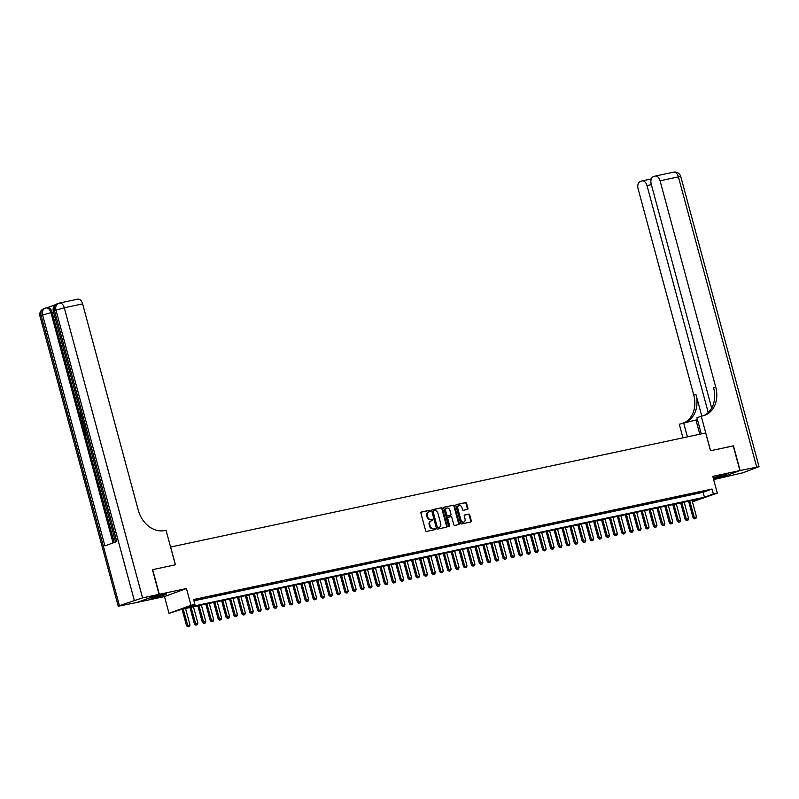 <?xml version="1.0" encoding="UTF-8"?>
<svg xmlns="http://www.w3.org/2000/svg" width="799" height="799" viewBox="0 0 799 799"><rect width="100%" height="100%" fill="white"/><g stroke="black" fill="none" stroke-linecap="round" stroke-linejoin="round"><path stroke-width="1.2" d="M430.401 510.831A0.699 0.549 69.9 0 0 429.672 510.271L421.413 512.029A1.009 0.789 69.9 0 0 420.903 513.168L425.607 530.596A1.009 0.789 69.9 0 0 426.646 531.405L434.896 529.637A0.699 0.549 69.9 0 0 434.526 528.289L433.467 528.509A3.216 2.537 69.9 0 1 430.142 525.942L429.752 524.494A3.216 2.537 69.9 0 1 431.13 520.938A3.216 2.537 69.9 0 1 431.4 520.858L432.469 520.628A0.699 0.549 69.9 0 0 432.099 519.28L431.031 519.5A3.216 2.537 69.9 0 1 427.715 516.933L427.315 515.485A3.216 2.537 69.9 0 1 428.693 511.929A3.216 2.537 69.9 0 1 428.963 511.849L430.032 511.63A0.699 0.549 69.9 0 0 430.401 510.831M429.682 511.7A0.699 0.549 69.9 0 0 429.073 510.491L421.123 512.179M434.546 529.717A0.699 0.549 69.9 0 0 433.937 528.499L433.467 528.509M432.119 520.708A0.699 0.549 69.9 0 0 431.51 519.49L431.031 519.5M713.397 478.611A7.99 0.549 164.9 0 0 713.996 478.481A7.99 0.549 164.9 0 0 722.146 476.344A7.99 0.549 164.9 0 0 726.341 474.706A7.99 0.549 164.9 0 0 723.255 475.085A7.99 0.549 164.9 0 0 713.187 477.842M163.276 594.446A7.99 0.549 164.9 0 0 155.136 596.573A7.99 0.549 164.9 0 0 150.931 598.221A7.99 0.549 164.9 0 0 154.017 597.842A7.99 0.549 164.9 0 0 162.167 595.704A7.99 0.549 164.9 0 0 166.362 594.056A7.99 0.549 164.9 0 0 163.276 594.446M467.425 509.442A1.009 0.789 69.9 0 0 467.944 508.314L466.616 503.42A1.009 0.789 69.9 0 0 465.587 502.611L456.419 504.569A1.009 0.789 69.9 0 0 455.899 505.707L460.604 523.135A1.009 0.789 69.9 0 0 461.642 523.944L470.811 521.987A1.009 0.789 69.9 0 0 471.32 520.848L469.732 514.946A1.009 0.789 69.9 0 0 468.693 514.137L464.768 514.975A1.009 0.789 69.9 0 0 464.249 516.114L465.048 519.04A2.687 2.117 69.9 0 1 463.889 522.007A2.687 2.117 69.9 0 1 460.883 519.929L457.787 508.454A2.687 2.117 69.9 0 1 458.946 505.477A2.687 2.117 69.9 0 1 461.952 507.565L462.461 509.472A1.009 0.789 69.9 0 0 463.5 510.281L467.425 509.442M193.947 600.818L703.12 492.294L712.029 489.028L713.357 493.962L717.312 493.113L692.443 501.792M152.449 569.717L175.44 564.783L170.646 547.025L705.697 432.978L710.481 450.746L733.242 445.892L739.894 470.561L712.788 476.344L717.312 493.113M152.679 569.637L159.341 594.306L137.378 602.356L164.484 596.583L169.018 613.362L190.971 605.302L194.926 604.463L186.027 607.729L704.458 497.228L713.357 493.962M164.484 596.583L186.447 588.523L159.341 594.306M186.447 588.523L190.971 605.302M712.029 489.028L193.598 599.53L194.926 604.463M442.456 508.563A1.009 0.789 69.9 0 0 441.418 507.764L432.249 509.722A1.009 0.789 69.9 0 0 431.74 510.851L436.444 528.289A1.009 0.789 69.9 0 0 437.482 529.088L446.651 527.14A1.009 0.789 69.9 0 0 447.16 526.002L442.456 508.563L441.867 508.783A1.009 0.789 69.9 0 0 440.828 507.984L431.959 509.872M444.334 507.145L453.502 505.188A1.009 0.789 69.9 0 1 454.541 505.997L459.245 523.425A1.009 0.789 69.9 0 1 458.726 524.563L454.801 525.402A1.009 0.789 69.9 0 1 453.762 524.593L451.854 517.522A1.009 0.789 69.9 0 0 450.816 516.723L448.219 517.273A1.009 0.789 69.9 0 0 447.7 518.411L449.687 525.772A0.699 0.549 69.9 0 1 448.599 526.002L443.815 508.274A1.009 0.789 69.9 0 1 444.334 507.145L444.164 507.205M713.647 479.53L717.941 478.621L739.894 470.561M193.827 600.369L197.613 599.33L193.767 600.149M205.523 597.642L199.291 599.2L205.523 597.642M213.433 595.954L207.201 597.512L213.433 595.954M221.353 594.276L215.121 595.824L221.353 594.276M229.263 592.588L223.031 594.136L229.263 592.588M237.183 590.9L230.951 592.459L237.183 590.9M245.093 589.213L238.861 590.771L245.093 589.213M253.013 587.525L246.781 589.083L253.013 587.525M260.923 585.837L254.691 587.395L260.923 585.837M268.844 584.149L262.611 585.707L268.844 584.149M276.754 582.461L270.521 584.019L276.754 582.461M284.674 580.773L278.442 582.331L284.674 580.773M292.584 579.085L286.352 580.643L292.584 579.085M300.504 577.397L294.272 578.955L300.504 577.397M308.414 575.709L302.182 577.268L308.414 575.709M316.334 574.032L310.102 575.58L316.334 574.032M324.244 572.344L318.012 573.902L324.244 572.344M332.164 570.656L325.932 572.214L332.164 570.656M340.074 568.968L333.842 570.526L340.074 568.968M347.994 567.28L341.762 568.838L347.994 567.28M355.905 565.592L349.672 567.15L355.905 565.592M363.825 563.904L357.592 565.462L363.825 563.904M371.735 562.216L365.503 563.774L371.735 562.216M379.655 560.528L373.423 562.087L379.655 560.528M387.565 558.841L381.333 560.399L387.565 558.841M395.485 557.153L389.243 558.711L395.485 557.153M403.395 555.475L397.163 557.023L403.395 555.475M411.305 553.787L405.073 555.335L411.305 553.787M419.225 552.099L412.993 553.657L419.225 552.099M427.135 550.411L420.903 551.969L427.135 550.411M435.056 548.723L428.823 550.281L435.056 548.723M442.966 547.035L436.733 548.593L442.966 547.035M450.886 545.347L444.653 546.906L450.886 545.347M458.796 543.66L452.564 545.218L458.796 543.66M466.716 541.972L460.484 543.53L466.716 541.972M474.626 540.284L468.394 541.842L474.626 540.284M482.546 538.596L476.314 540.154L482.546 538.596M490.456 536.918L484.224 538.466L490.456 536.918M498.376 535.23L492.144 536.778L498.376 535.23M506.286 533.542L500.054 535.1L506.286 533.542M514.206 531.854L507.974 533.412L514.206 531.854M522.117 530.166L515.884 531.725L522.117 530.166M530.037 528.479L523.804 530.037L530.037 528.479M537.947 526.791L531.715 528.349L537.947 526.791M545.867 525.103L539.635 526.661L545.867 525.103M553.777 523.415L547.545 524.973L553.777 523.415M561.697 521.727L555.465 523.285L561.697 521.727M569.607 520.039L563.375 521.597L569.607 520.039M577.527 518.351L571.295 519.909L577.527 518.351M585.437 516.673L579.205 518.221L585.437 516.673M593.357 514.985L587.115 516.534L593.357 514.985M601.267 513.298L595.035 514.856L601.267 513.298M609.178 511.61L602.945 513.168L609.178 511.61M617.098 509.922L610.865 511.48L617.098 509.922M625.008 508.234L618.776 509.792L625.008 508.234M632.928 506.546L626.696 508.104L632.928 506.546M640.838 504.858L634.606 506.416L640.838 504.858M648.758 503.17L642.526 504.728L648.758 503.17M656.668 501.482L650.436 503.04L656.668 501.482M664.588 499.794L658.356 501.353L664.588 499.794M672.498 498.117L666.266 499.665L672.498 498.117M680.418 496.429L674.186 497.977L680.418 496.429M688.329 494.741L682.096 496.299L688.329 494.741M696.249 493.053L690.016 494.611L696.249 493.053M697.926 492.923L704.159 491.365L697.926 492.923M692.403 501.642L700.304 498.746L181.872 609.247L169.018 613.362M703.12 492.294L704.458 497.228M428.374 512.069A3.216 2.537 69.9 0 0 428.104 512.149A3.216 2.537 69.9 0 0 426.726 515.705L427.315 515.485M430.441 519.72A3.216 2.537 69.9 0 1 427.115 517.153L426.726 515.705M430.801 521.078A3.216 2.537 69.9 0 0 430.531 521.158A3.216 2.537 69.9 0 0 429.153 524.703L429.752 524.494M432.868 528.728A3.216 2.537 69.9 0 1 429.542 526.161L429.153 524.703M446.351 527.2A1.009 0.789 69.9 0 0 446.571 526.221L441.867 508.783M433.477 510.891A0.699 0.549 69.9 0 0 433.108 511.69L437.243 526.99A0.699 0.549 69.9 0 0 437.972 527.55L439.09 527.31A3.216 2.537 69.9 0 0 439.37 527.23A3.216 2.537 69.9 0 0 440.748 523.685L437.922 513.218A3.216 2.537 69.9 0 0 434.596 510.651L433.477 510.891M433.358 510.931L432.878 511.11A0.699 0.549 69.9 0 0 432.519 511.899L433.108 511.69M439.031 527.34A3.216 2.537 69.9 0 1 438.771 527.45A3.216 2.537 69.9 0 1 438.501 527.53L437.373 527.769A0.699 0.549 69.9 0 1 436.654 527.21L432.519 511.899M444.034 507.295L453.502 505.188M458.436 524.623A1.009 0.789 69.9 0 0 458.646 523.645L453.942 506.206A1.009 0.789 69.9 0 0 452.903 505.407M448.049 517.333L447.62 517.492A1.009 0.789 69.9 0 0 447.11 518.631L449.098 525.992L449.687 525.772M449.048 526.541A0.699 0.549 69.9 0 0 449.098 525.992M449.877 510.191A2.687 2.117 69.9 0 0 446.871 508.104A2.687 2.117 69.9 0 0 445.722 511.07L446.811 515.115A1.009 0.789 69.9 0 0 447.849 515.924L450.456 515.365A1.009 0.789 69.9 0 0 450.966 514.226L449.877 510.191M446.591 508.244A2.687 2.117 69.9 0 0 446.281 508.324A2.687 2.117 69.9 0 0 445.133 511.29L445.722 511.07M450.027 515.525A1.009 0.789 69.9 0 1 449.857 515.585L447.26 516.134A1.009 0.789 69.9 0 1 446.222 515.335L445.133 511.29M458.656 505.617A2.687 2.117 69.9 0 0 458.346 505.697A2.687 2.117 69.9 0 0 457.198 508.663L457.787 508.454M463.59 522.087A2.687 2.117 69.9 0 1 463.3 522.226A2.687 2.117 69.9 0 1 460.294 520.149L457.198 508.663M470.511 522.047A1.009 0.789 69.9 0 0 470.731 521.068L469.133 515.165A1.009 0.789 69.9 0 0 468.094 514.356L464.469 515.135M467.125 509.502A1.009 0.789 69.9 0 0 467.345 508.524L466.027 503.64A1.009 0.789 69.9 0 0 464.988 502.831L456.119 504.728M182.062 609.208L186.547 625.837L189.992 624.938L185.548 608.468M187.935 626.825L189.293 626.506L187.935 626.825L186.547 625.837M183.171 608.968L188.105 626.766M189.992 624.938L189.293 626.506M162.856 594.536L154.207 596.863M153.418 597.123A7.94 0.549 164.9 0 0 157.523 596.154A7.94 0.549 164.9 0 0 163.665 594.366M722.835 475.175L714.186 477.512M713.397 477.772A7.94 0.549 164.9 0 0 717.502 476.803A7.94 0.549 164.9 0 0 723.644 475.006M81.588 414.761L81.258 416.519L82.057 417.797M86.861 435.605L85.453 436.024L83.426 428.534L83.216 426.516L84.424 425.058M84.324 431.85L85.363 431.56L86.242 434.816M55.7 304.599L47.111 307.745M46.961 307.805A6.142 3.765 78 0 1 47.271 307.715A6.142 3.765 78 0 1 52.115 312.419L50.926 312.669L113.049 542.911M114.197 542.491L85.463 436.024L86.841 435.515M83.266 427.864L81.977 423.1M81.718 422.142L80.479 417.527M80.06 415.979L52.115 312.419M85.383 430.142L83.975 430.561L85.363 430.052M159.101 594.356L152.449 569.687L175.361 564.803L166.042 530.266L164.694 530.556A25.608 20.155 -110.1 0 1 138.247 510.102L82.607 303.87L64.28 307.775L142.562 597.882L159.101 594.356L137.138 602.416L118.232 606.231L39.95 316.124L41.139 315.535L119.411 605.642L118.232 606.231M142.562 597.882L119.411 605.642M47.271 307.715L46.082 307.965A6.142 3.765 -102 0 1 50.926 312.669L42.617 314.996A6.142 4.834 -110.1 0 1 45.253 308.204L43.765 308.754A6.142 4.834 69.9 0 0 41.139 315.535L42.617 314.996L104.919 545.897L116.794 541.542L54.492 310.641L64.28 307.775A6.142 3.765 -102 0 0 59.436 303.071A6.142 3.765 -102 0 0 59.126 303.161A6.142 4.834 -110.1 0 0 58.607 303.31L57.119 303.85A6.142 4.834 69.9 0 0 54.492 310.641L53.303 311.23L115.565 541.992M77.443 299.255A6.142 3.765 78 0 1 77.763 299.166A6.142 3.765 78 0 1 82.607 303.87M84.734 431.7L85.633 435.036L86.612 434.676M84.644 425.897L83.645 427.365L84.165 429.572L85.143 429.213M84.414 426.526L84.774 429.353M83.645 427.365L84.285 427.235M83.835 428.374L84.474 428.234M83.595 423.5L81.957 423.1L81.708 422.152L82.846 420.733M83.066 421.512L82.247 422.471L83.386 422.721M83.466 421.642L82.876 422.341L83.645 422.501M82.247 422.471L82.876 422.341M82.736 418.836L80.2 416.768L80.619 414.102L80.629 416.659L81.258 416.519M80.629 416.659L82.507 417.997M733.252 445.932L710.561 450.726L701.242 416.189L702.591 415.909A25.608 20.155 69.9 0 0 704.758 415.28A25.608 20.155 69.9 0 0 715.724 387.016L660.074 180.784A6.142 3.765 -102 0 0 655.23 176.08A6.142 3.765 -102 0 0 654.92 176.17L653.163 176.809A6.142 3.765 -102 0 0 651.205 184.04L711.669 408.119M697.467 419.695A11.526 0.789 -15.1 0 1 695.979 420.024L679.29 424.249L682.955 437.832M701.302 433.917L696.948 417.767L701.242 416.189M740.134 470.511L718.171 478.571L743.03 472.728L759.05 466.696L740.134 470.511L733.482 445.842M687.42 436.873L683.594 422.671M708.234 412.554L646.99 185.588A6.142 3.765 -102 0 0 642.146 180.884A6.142 3.765 -102 0 0 641.837 180.974L640.079 181.613A6.142 3.765 -102 0 0 638.121 188.844L693.762 395.076A25.608 20.155 69.9 0 1 684.893 422.391M685.832 422.192A25.608 20.155 69.9 0 0 695.899 394.287L701.782 416.079M703.669 415.63A25.608 20.155 69.9 0 0 713.587 387.805L715.724 387.016M189.972 607.52L194.457 624.149L197.902 623.25L193.458 606.781M195.845 625.138L197.213 624.818L195.845 625.138L194.457 624.149M191.081 607.29L196.025 625.078M197.902 623.25L197.213 624.818M197.892 605.832L202.377 622.461L205.822 621.562L201.378 605.093M203.755 623.45L205.123 623.13L203.755 623.45L202.377 622.461M199.001 605.602L203.935 623.39M205.822 621.562L205.123 623.13M205.802 604.144L210.287 620.773L213.733 619.874L209.288 603.405M211.675 621.762L213.043 621.442L211.675 621.762L210.287 620.773M206.911 603.914L211.855 621.702M213.733 619.874L213.043 621.442M213.723 602.466L218.207 619.085L221.643 618.186L217.208 601.717M219.585 620.074L220.953 619.764L219.585 620.074L218.207 619.085M214.831 602.226L219.765 620.014M221.643 618.186L220.953 619.764M221.633 600.778L226.117 617.397L229.563 616.498L225.118 600.029M227.505 618.386L228.874 618.076L227.505 618.386L226.117 617.397M222.741 600.538L227.685 618.326M229.563 616.498L228.874 618.076M229.553 599.09L234.037 615.709L237.473 614.811L233.038 598.341M235.415 616.708L236.784 616.389L235.415 616.708L234.037 615.709M230.661 598.851L235.595 616.638M237.473 614.811L236.784 616.389M237.463 597.402L241.947 614.022L245.393 613.123L240.948 596.653M243.335 615.02L244.704 614.701L243.335 615.02L241.947 614.022M238.571 597.163L243.515 614.95M245.393 613.123L244.704 614.701M245.383 595.714L249.867 612.334L253.303 611.435L248.859 594.975M251.246 613.332L252.614 613.013L251.246 613.332L249.867 612.334M246.492 595.475L251.425 613.262M253.303 611.435L252.614 613.013M253.293 594.027L257.777 610.646L261.223 609.757L256.779 593.287M259.166 611.644L260.534 611.325L259.166 611.644L257.777 610.646M254.402 593.787L259.345 611.575M261.223 609.757L260.534 611.325M261.213 592.339L265.697 608.968L269.133 608.069L264.689 591.6M267.076 609.957L268.444 609.637L267.076 609.957L265.697 608.968M262.322 592.099L267.256 609.887M269.133 608.069L268.444 609.637M269.123 590.651L273.608 607.28L277.053 606.381L272.609 589.912M274.996 608.269L276.364 607.949L274.996 608.269L273.608 607.28M270.232 590.411L275.176 608.199M277.053 606.381L276.364 607.949M277.043 588.963L281.528 605.592L284.963 604.693L280.519 588.224M282.906 606.581L284.274 606.261L282.906 606.581L281.528 605.592M278.152 588.733L283.086 606.521M284.963 604.693L284.274 606.261M284.953 587.275L289.438 603.904L292.883 603.005L288.439 586.536M290.826 604.893L292.184 604.573L290.826 604.893L289.438 603.904M286.062 587.045L291.006 604.833M292.883 603.005L292.184 604.573M292.863 585.587L297.358 602.216L300.794 601.317L296.349 584.848M298.736 603.205L300.104 602.885L298.736 603.205L297.358 602.216M293.982 585.357L298.916 603.145M300.794 601.317L300.104 602.885M300.784 583.899L305.268 600.528L308.714 599.63L304.269 583.16M306.656 601.517L308.014 601.198L306.656 601.517L305.268 600.528M301.892 583.669L306.836 601.457M308.714 599.63L308.014 601.198M308.694 582.221L313.188 598.841L316.624 597.942L312.179 581.472M314.566 599.829L315.935 599.52L314.566 599.829L313.188 598.841M309.812 581.982L314.746 599.769M316.624 597.942L315.935 599.52M316.614 580.533L321.098 597.153L324.544 596.254L320.099 579.784M322.486 598.151L323.845 597.832L322.486 598.151L321.098 597.153M317.722 580.294L322.666 598.081M324.544 596.254L323.845 597.832M324.524 578.846L329.018 595.465L332.454 594.566L328.009 578.096M330.396 596.463L331.765 596.144L330.396 596.463L329.018 595.465M325.642 578.606L330.576 596.394M332.454 594.566L331.765 596.144M332.444 577.158L336.928 593.777L340.374 592.878L335.93 576.409M338.317 594.776L339.675 594.456L338.317 594.776L336.928 593.777M333.553 576.918L338.486 594.706M340.374 592.878L339.675 594.456M340.354 575.47L344.838 592.089L348.284 591.19L343.84 574.731M346.227 593.088L347.595 592.768L346.227 593.088L344.838 592.089M341.473 575.23L346.406 593.018M348.284 591.19L347.595 592.768M348.274 573.782L352.759 590.401L356.204 589.512L351.76 573.043M354.147 591.4L355.505 591.08L354.147 591.4L352.759 590.401M349.383 573.542L354.317 591.33M356.204 589.512L355.505 591.08M356.184 572.094L360.669 588.723L364.114 587.824L359.67 571.355M362.057 589.712L363.425 589.392L362.057 589.712L360.669 588.723M357.293 571.854L362.237 589.642M364.114 587.824L363.425 589.392M364.104 570.406L368.589 587.035L372.034 586.136L367.59 569.667M369.977 588.024L371.335 587.704L369.977 588.024L368.589 587.035M365.213 570.176L370.147 587.964M372.034 586.136L371.335 587.704M372.014 568.718L376.499 585.347L379.944 584.449L375.5 567.979M377.887 586.336L379.255 586.017L377.887 586.336L376.499 585.347M373.123 568.489L378.067 586.276M379.944 584.449L379.255 586.017M379.934 567.03L384.419 583.66L387.865 582.761L383.42 566.291M385.807 584.648L387.165 584.329L385.807 584.648L384.419 583.66M381.043 566.801L385.977 584.588M387.865 582.761L387.165 584.329M387.845 565.342L392.329 581.972L395.775 581.073L391.33 564.603M393.717 582.96L395.086 582.641L393.717 582.96L392.329 581.972M388.953 565.113L393.897 582.9M395.775 581.073L395.086 582.641M395.765 563.665L400.249 580.284L403.695 579.385L399.25 562.915M401.627 581.273L402.996 580.963L401.627 581.273L400.249 580.284M396.873 563.425L401.807 581.213M403.695 579.385L402.996 580.963M403.675 561.977L408.159 578.596L411.605 577.697L407.16 561.228M409.547 579.595L410.916 579.275L409.547 579.595L408.159 578.596M404.783 561.737L409.727 579.525M411.605 577.697L410.916 579.275M411.595 560.289L416.079 576.908L419.515 576.009L415.081 559.54M417.458 577.907L418.826 577.587L417.458 577.907L416.079 576.908M412.703 560.049L417.637 577.837M419.515 576.009L418.826 577.587M419.505 558.601L423.989 575.22L427.435 574.321L422.991 557.852M425.378 576.219L426.746 575.899L425.378 576.219L423.989 575.22M420.614 558.361L425.557 576.149M427.435 574.321L426.746 575.899M427.425 556.913L431.909 573.532L435.345 572.633L430.911 556.174M433.288 574.531L434.656 574.211L433.288 574.531L431.909 573.532M428.534 556.673L433.467 574.461M435.345 572.633L434.656 574.211M435.335 555.225L439.82 571.844L443.265 570.955L438.821 554.486M441.208 572.843L442.576 572.523L441.208 572.843L439.82 571.844M436.444 554.985L441.388 572.773M443.265 570.955L442.576 572.523M443.255 553.537L447.74 570.166L451.175 569.268L446.741 552.798M449.118 571.155L450.486 570.836L449.118 571.155L447.74 570.166M444.364 553.298L449.298 571.085M451.175 569.268L450.486 570.836M451.165 551.849L455.65 568.479L459.095 567.58L454.651 551.11M457.038 569.467L458.406 569.148L457.038 569.467L455.65 568.479M452.274 551.61L457.218 569.397M459.095 567.58L458.406 569.148M459.085 550.161L463.57 566.791L467.006 565.892L462.561 549.422M464.948 567.779L466.316 567.46L464.948 567.779L463.57 566.791M460.194 549.932L465.128 567.719M467.006 565.892L466.316 567.46M466.996 548.474L471.48 565.103L474.926 564.204L470.481 547.734M472.868 566.091L474.236 565.772L472.868 566.091L471.48 565.103M468.104 548.244L473.048 566.032M474.926 564.204L474.236 565.772M474.916 546.786L479.4 563.415L482.836 562.516L478.391 546.047M480.778 564.404L482.147 564.084L480.778 564.404L479.4 563.415M476.024 546.556L480.958 564.344M482.836 562.516L482.147 564.084M482.826 545.108L487.31 561.727L490.756 560.828L486.311 544.359M488.698 562.716L490.057 562.406L488.698 562.716L487.31 561.727M483.934 544.868L488.878 562.656M490.756 560.828L490.057 562.406M490.736 543.42L495.23 560.039L498.666 559.14L494.221 542.671M496.608 561.028L497.977 560.718L496.608 561.028L495.23 560.039M491.854 543.18L496.788 560.968M498.666 559.14L497.977 560.718M498.656 541.732L503.14 558.351L506.586 557.452L502.142 540.983M504.529 559.35L505.887 559.03L504.529 559.35L503.14 558.351M499.765 541.492L504.708 559.28M506.586 557.452L505.887 559.03M506.566 540.044L511.06 556.663L514.496 555.764L510.052 539.295M512.439 557.662L513.807 557.342L512.439 557.662L511.06 556.663M507.685 539.804L512.618 557.592M514.496 555.764L513.807 557.342M514.486 538.356L518.97 554.975L522.416 554.077L517.972 537.607M520.359 555.974L521.717 555.655L520.359 555.974L518.97 554.975M515.595 538.117L520.539 555.904M522.416 554.077L521.717 555.655M522.396 536.668L526.891 553.288L530.326 552.389L525.882 535.929M528.269 554.286L529.637 553.967L528.269 554.286L526.891 553.288M523.515 536.429L528.449 554.216M530.326 552.389L529.637 553.967M530.316 534.98L534.801 551.6L538.246 550.711L533.802 534.241M536.189 552.598L537.547 552.279L536.189 552.598L534.801 551.6M531.425 534.741L536.359 552.528M538.246 550.711L537.547 552.279M538.226 533.293L542.711 549.922L546.156 549.023L541.712 532.553M544.099 550.911L545.467 550.591L544.099 550.911L542.711 549.922M539.345 533.053L544.279 550.841M546.156 549.023L545.467 550.591M546.146 531.605L550.631 548.234L554.077 547.335L549.632 530.866M552.019 549.223L553.377 548.903L552.019 549.223L550.631 548.234M547.255 531.375L552.189 549.163M554.077 547.335L553.377 548.903M554.057 529.917L558.541 546.546L561.987 545.647L557.542 529.178M559.929 547.535L561.298 547.215L559.929 547.535L558.541 546.546M555.165 529.687L560.109 547.475M561.987 545.647L561.298 547.215M561.977 528.229L566.461 544.858L569.907 543.959L565.462 527.49M567.849 545.847L569.208 545.527L567.849 545.847L566.461 544.858M563.085 527.999L568.019 545.787M569.907 543.959L569.208 545.527M569.887 526.541L574.371 543.17L577.817 542.271L573.372 525.802M575.759 544.159L577.128 543.839L575.759 544.159L574.371 543.17M570.995 526.311L575.939 544.099M577.817 542.271L577.128 543.839M577.807 524.863L582.291 541.482L585.737 540.583L581.292 524.114M583.679 542.471L585.038 542.161L583.679 542.471L582.291 541.482M578.915 524.623L583.849 542.411M585.737 540.583L585.038 542.161M585.717 523.175L590.201 539.794L593.647 538.896L589.203 522.426M591.59 540.793L592.958 540.474L591.59 540.793L590.201 539.794M586.826 522.936L591.769 540.723M593.647 538.896L592.958 540.474M593.637 521.487L598.121 538.107L601.567 537.208L597.123 520.738M599.51 539.105L600.868 538.786L599.51 539.105L598.121 538.107M594.746 521.248L599.679 539.035M601.567 537.208L600.868 538.786M601.547 519.799L606.032 536.419L609.477 535.52L605.033 519.05M607.42 537.417L608.788 537.098L607.42 537.417L606.032 536.419M602.656 519.56L607.6 537.347M609.477 535.52L608.788 537.098M609.467 518.112L613.952 534.731L617.397 533.832L612.953 517.372M615.33 535.73L616.698 535.41L615.33 535.73L613.952 534.731M610.576 517.872L615.51 535.66M617.397 533.832L616.698 535.41M617.377 516.424L621.862 533.043L625.307 532.154L620.863 515.685M623.25 534.042L624.618 533.722L623.25 534.042L621.862 533.043M618.486 516.184L623.43 533.972M625.307 532.154L624.618 533.722M625.297 514.736L629.782 531.365L633.217 530.466L628.783 513.997M631.16 532.354L632.528 532.034L631.16 532.354L629.782 531.365M626.406 514.496L631.34 532.284M633.217 530.466L632.528 532.034M633.207 513.048L637.692 529.677L641.138 528.778L636.693 512.309M639.08 530.666L640.448 530.346L639.08 530.666L637.692 529.677M634.316 512.808L639.26 530.606M641.138 528.778L640.448 530.346M641.128 511.36L645.612 527.989L649.048 527.09L644.613 510.621M646.99 528.978L648.359 528.658L646.99 528.978L645.612 527.989M642.236 511.13L647.17 528.918M649.048 527.09L648.359 528.658M649.038 509.672L653.522 526.301L656.968 525.402L652.523 508.933M654.91 527.29L656.279 526.97L654.91 527.29L653.522 526.301M650.146 509.442L655.09 527.23M656.968 525.402L656.279 526.97M656.958 507.984L661.442 524.613L664.878 523.715L660.433 507.245M662.82 525.602L664.189 525.283L662.82 525.602L661.442 524.613M658.066 507.755L663 525.542M664.878 523.715L664.189 525.283M664.868 506.306L669.352 522.926L672.798 522.027L668.354 505.557M670.741 523.914L672.109 523.605L670.741 523.914L669.352 522.926M665.976 506.067L670.92 523.854M672.798 522.027L672.109 523.605M672.788 504.618L677.272 521.238L680.708 520.339L676.264 503.869M678.651 522.226L680.019 521.917L678.651 522.226L677.272 521.238M673.897 504.379L678.83 522.166M680.708 520.339L680.019 521.917M680.698 502.931L685.182 519.55L688.628 518.651L684.184 502.181M686.571 520.549L687.929 520.229L686.571 520.549L685.182 519.55M681.807 502.691L686.75 520.479M688.628 518.651L687.929 520.229M688.618 501.243L693.103 517.862L696.538 516.963L692.094 500.494M694.481 518.861L695.849 518.541L694.481 518.861L693.103 517.862M689.727 501.003L694.661 518.791M696.538 516.963L695.849 518.541M429.073 510.491L429.672 510.271M433.937 528.499L434.526 528.289M431.51 519.49L432.099 519.28M427.115 517.153L427.715 516.933M429.542 526.161L430.142 525.942M446.571 526.221L447.16 526.002M440.828 507.984L441.418 507.764M436.654 527.21L437.243 526.99M437.373 527.769L437.972 527.55M438.501 527.53L439.09 527.31M453.942 506.206L454.541 505.997M458.646 523.645L459.245 523.425M447.11 518.631L447.7 518.411M446.222 515.335L446.811 515.115M447.26 516.134L447.849 515.924M449.857 515.585L450.456 515.365M460.294 520.149L460.883 519.929M468.094 514.356L468.693 514.137M469.133 515.165L469.732 514.946M470.731 521.068L471.32 520.848M464.988 502.831L465.587 502.611M466.027 503.64L466.616 503.42M467.345 508.524L467.944 508.314M134.252 600.199L55.97 310.092A6.142 4.834 -110.1 0 1 58.607 303.31A6.142 6.142 0 0 1 59.436 303.071L77.763 299.166M46.082 307.965A6.142 3.765 -102 0 0 45.773 308.054A6.142 4.834 -110.1 0 0 45.253 308.204A6.142 6.142 0 0 1 46.082 307.965M695.899 394.287L693.762 395.076M756.673 466.986L678.401 176.879L660.074 180.784M651.365 184.649L646.99 185.588M678.401 176.879L680.768 176.589A6.142 6.142 0 0 0 673.557 172.175A6.142 3.765 78 0 1 678.401 176.879M673.237 172.264A6.142 3.765 78 0 1 673.557 172.175L655.23 176.08M699.814 434.237L695.979 420.024M428.104 512.149L428.693 511.929M430.531 521.158L431.13 520.938M432.818 511.13L433.418 510.911M438.771 527.45L439.37 527.23M447.54 517.522L448.129 517.303M446.281 508.324L446.871 508.104M449.947 515.555L450.536 515.345M458.346 505.697L458.946 505.477M463.3 522.226L463.889 522.007M43.765 308.754A6.142 6.142 0 0 0 39.95 316.124M57.119 303.85A6.142 6.142 0 0 0 53.303 311.23M651.295 178.926L642.146 180.884M759.05 466.696L680.768 176.589"/></g></svg>
